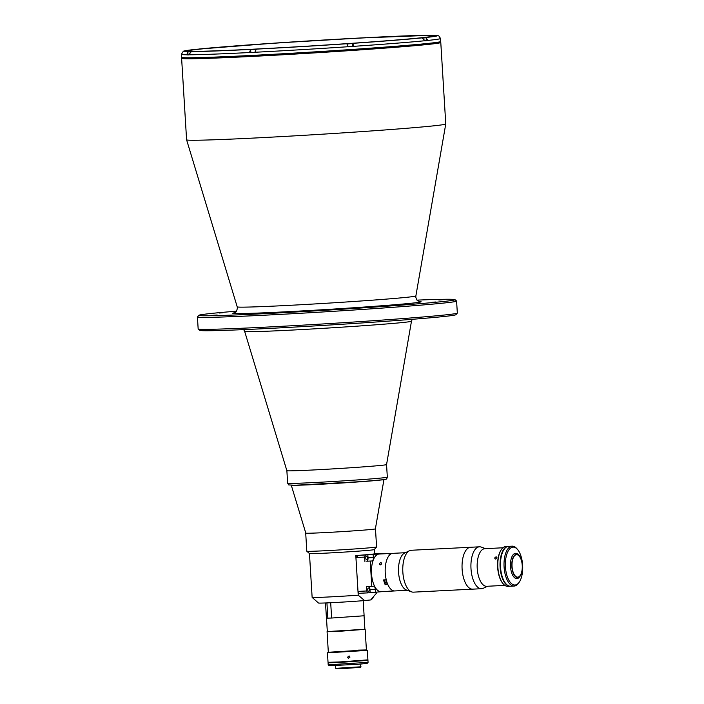 <?xml version="1.0" encoding="UTF-8"?>
<svg xmlns="http://www.w3.org/2000/svg" width="704" height="704" viewBox="0 0 704 704"><rect width="100%" height="100%" fill="white"/><g stroke="black" fill="none" stroke-linecap="round" stroke-linejoin="round"><path stroke-width="1.06" d="M362.067 307.815L367.866 307.384L362.067 307.815M438.874 299.992L444.673 299.561L438.874 299.992M211.35 315.436L217.149 315.005L211.35 315.436M219.393 313.016L222.438 312.787L219.393 313.016M271.656 313.157L274.701 312.928L271.656 313.157M432.546 302.236L435.591 302.007L432.546 302.236M417.094 300.124A128.33 2.649 176.5 0 1 454.978 299.64L456.57 301.039A129.826 2.684 176.5 0 1 456.597 301.092L457.327 313.051A129.826 2.684 176.5 0 1 457.301 313.113L455.902 314.697A128.33 2.649 176.5 0 1 269.676 328.398A128.33 2.649 176.5 0 1 199.778 330.361L198.194 328.962A129.826 2.684 176.5 0 1 198.158 328.909L197.428 316.95A129.826 2.684 176.5 0 1 197.454 316.888L198.854 315.304A128.33 2.649 176.5 0 1 236.518 311.168M457.301 313.113A129.826 2.684 176.5 0 1 268.91 326.973A129.826 2.684 176.5 0 1 198.194 328.962M456.597 301.092A129.826 2.684 176.5 0 1 268.18 315.014A129.826 2.684 176.5 0 1 197.428 316.95M454.978 299.64A128.33 2.649 176.5 0 1 268.761 313.447A128.33 2.649 176.5 0 1 198.854 315.304M386.558 464.587A49.931 1.03 176.5 0 1 381.119 465.379A49.931 1.03 176.5 0 1 325.23 469.339A49.931 1.03 176.5 0 1 286.871 470.686A49.931 1.03 -3.5 0 0 314.081 469.929A49.931 1.03 -3.5 0 0 386.558 464.578L411.479 321.218A83.565 1.725 -3.5 0 1 402.38 322.546A83.565 1.725 -3.5 0 1 290.198 330.167A83.565 1.725 -3.5 0 1 244.666 331.417L286.871 470.686L287.646 483.252A49.931 1.03 -3.5 0 0 314.855 482.513A49.931 1.03 -3.5 0 0 387.323 477.154L386.558 464.578M445.764 123.966A129.826 2.684 176.5 0 1 445.764 123.974A129.826 2.684 176.5 0 1 431.64 126.051A129.826 2.684 176.5 0 1 286.317 136.33A129.826 2.684 176.5 0 1 186.595 139.823A129.826 2.684 176.5 0 1 186.595 139.814L181.614 58.335A129.826 2.684 176.5 0 0 281.019 54.868A129.826 2.684 176.5 0 0 426.65 44.572A129.826 2.684 176.5 0 0 440.783 42.478L445.764 123.966M187.845 52.272L186.815 54.78A129.826 2.684 176.5 0 1 181.368 54.349L181.553 57.332A129.826 2.684 176.5 0 0 280.958 53.865A129.826 2.684 176.5 0 0 426.589 43.569A129.826 2.684 176.5 0 0 440.722 41.483L440.537 38.491A129.826 2.684 176.5 0 1 427.733 40.445L427.742 40.542A129.826 2.684 176.5 0 1 426.413 40.682A129.826 2.684 176.5 0 1 425.022 40.823L425.022 40.718A129.826 2.684 176.5 0 1 353.822 46.332L352.713 43.34L346.826 43.718L348.137 46.825A129.826 2.684 176.5 0 0 353.83 46.438L352.854 46.429L352.66 43.34M189.64 51.691L188.707 51.762M188.003 54.798L186.824 54.877A129.826 2.684 176.5 0 0 188.672 54.886L191.33 51.603L193.547 51.41L189.631 51.586M181.368 54.349L183.304 51.278C183.841 51.163 182.274 50.846 196.522 49.28L274.56 43.129M419.918 37.91A122.734 2.534 176.5 0 1 282.242 47.643A122.734 2.534 176.5 0 1 188.258 50.926A122.734 2.534 176.5 0 1 201.617 48.946A122.734 2.534 176.5 0 1 339.293 39.213A122.734 2.534 176.5 0 1 433.277 35.939A122.734 2.534 176.5 0 1 419.918 37.91M199.25 48.998L198.66 49.139M365.948 37.787L432.265 35.253C439.745 35.446 437.474 35.622 438.847 35.939L440.537 38.491M430.98 35.314L430.39 35.253M427.733 40.445L426.14 37.866M425.902 37.761L422.03 37.875L425.022 40.718M427.742 40.542L426.316 40.621M255.763 49.21L250.65 49.641L250.826 52.536L252.322 52.492L254.795 52.342L256.37 49.095L250.642 49.421L249.462 52.545L250.826 52.51M254.804 52.378A129.826 2.684 176.5 0 1 249.471 52.642M190.643 51.735L187.827 51.955L188.003 54.85L188.672 54.842M422.726 37.902L424.046 37.822M424.838 37.893L423.122 38.007M422.602 37.858L424.046 37.77M422.822 37.919L421.934 37.875M425.022 40.788L426.316 40.656L426.14 37.77M348.137 46.781L352.748 46.455L352.572 43.569L347.213 43.789M349.043 43.71L350.486 43.622M349.043 43.657L350.478 43.569M252.604 49.447L254.047 49.359M252.604 49.394L254.038 49.306M383.944 479.618L375.382 528.871A34.857 0.722 176.5 0 1 324.79 532.602A34.857 0.722 176.5 0 1 305.8 533.122L291.298 485.285M382.888 479.758A46.438 0.959 176.5 0 1 316.571 484.458A46.438 0.959 176.5 0 1 292.362 485.294M411.514 550.255A20.97 9.548 87.1 0 0 411.286 550.264A20.97 9.548 87.1 0 0 411.066 550.282A20.97 9.548 87.1 0 0 409.534 550.713A20.97 9.548 87.1 0 0 402.82 571.692A20.97 9.548 87.1 0 0 411.62 591.879A20.97 9.548 87.1 0 0 413.406 592.152A20.97 9.548 87.1 0 0 413.626 592.134M470.342 547.281A20.97 9.548 87.1 0 0 462.106 568.938A20.97 9.548 87.1 0 0 472.683 589.151A20.97 9.548 87.1 0 0 472.903 589.134A20.97 9.548 -92.9 0 1 472.683 589.151A20.97 9.548 -92.9 0 1 462.106 568.938A20.97 9.548 -92.9 0 1 470.342 547.281A20.97 9.548 -92.9 0 1 470.562 547.263A20.97 9.548 87.1 0 0 470.342 547.281M409.534 550.713L404.58 553.08A18.823 8.562 87.1 0 0 398.543 571.903A18.823 8.562 87.1 0 0 406.446 590.022L411.62 591.879M393.026 553.335A18.823 8.562 87.1 0 0 392.832 553.344A18.823 8.562 87.1 0 0 392.63 553.362A18.823 8.562 87.1 0 0 385.238 572.792A18.823 8.562 87.1 0 0 394.733 590.946A18.823 8.562 87.1 0 0 394.926 590.929M495.66 559.064C497.218 558.237 497.358 557.498 496.091 556.855C494.498 557.638 494.349 558.378 495.66 559.064L494.947 558.8M496.786 557.102L496.091 556.855M486.904 586.282A18.823 8.562 -92.9 0 1 486.702 586.291A18.823 8.562 -92.9 0 1 477.206 568.146A18.823 8.562 -92.9 0 1 484.607 548.706A18.823 8.562 -92.9 0 1 484.801 548.698A18.823 8.562 -92.9 0 1 485.003 548.689M504.83 585.367L504.011 585.402M504.398 585.385L503.862 585.42L504.398 585.385M487.511 586.256L483.322 588.254A20.97 9.548 -92.9 0 1 481.782 588.685A20.97 9.548 -92.9 0 1 481.562 588.702A20.97 9.548 -92.9 0 1 470.985 568.489A20.97 9.548 -92.9 0 1 479.222 546.832A20.97 9.548 -92.9 0 1 479.45 546.814A20.97 9.548 -92.9 0 1 481.237 547.087L485.61 548.654M411.286 550.264L470.562 547.263A20.97 9.548 -92.9 0 1 470.791 547.254M373.155 597.705L371.307 599.799A26.462 0.546 176.5 0 1 370.718 599.94L376.332 593.349L376.27 592.284M370.709 550.114A32.454 0.669 176.5 0 1 334.629 552.666A32.454 0.669 176.5 0 1 309.461 553.564L312.136 597.406A32.454 0.669 -3.5 0 0 312.145 597.414A32.454 0.669 -3.5 0 0 358.23 595.188L355.81 555.535A32.454 0.669 176.5 0 0 370.973 554.303A32.454 0.669 176.5 0 0 374.502 553.784L374.246 549.595A32.454 0.669 176.5 0 1 374.238 549.604A32.454 0.669 176.5 0 1 370.709 550.114M375.39 528.81A34.954 0.722 176.5 0 1 375.478 528.854L376.587 546.946A34.954 0.722 176.5 0 1 376.578 546.964A34.954 0.722 176.5 0 1 372.777 547.51A34.954 0.722 176.5 0 1 333.925 550.264A34.954 0.722 176.5 0 1 306.821 551.232A34.954 0.722 176.5 0 1 306.812 551.214L309.461 553.564M375.478 528.854A34.954 0.722 176.5 0 1 371.677 529.417A34.954 0.722 176.5 0 1 332.464 532.189A34.954 0.722 176.5 0 1 305.703 533.122A34.954 0.722 176.5 0 1 305.782 533.069M326.929 602.897L327.862 618.138L326.436 618.077L325.512 602.958M330.686 602.73L331.628 618.033L327.862 618.138M363.194 600.679L364.118 615.771L331.628 618.033M358.23 595.188L364.584 600.565L370.718 599.94M364.584 600.565A26.462 0.546 176.5 0 1 335.738 602.474A26.462 0.546 176.5 0 1 318.49 603.029L312.145 597.414M327.307 631.567L364.892 629.27M361.029 666.785L335.72 668.334L336.248 668.8L342.883 668.615L360.562 667.313L360.87 664.083M328.319 652.194L327.457 652.828L328.038 662.297L338.923 661.998L367.91 659.859L367.33 650.382L366.397 649.862M327.457 652.828L367.33 650.39M347.512 657.219L349.149 655.952L350.002 657.061L348.357 658.319L347.512 657.219M348.242 658.275L349.765 656.982L349.043 655.926M327.932 652.291L366.802 649.915M327.07 631.646L328.328 652.274L357.324 650.839L366.406 649.942L358.31 650.118M368.06 662.358L367.127 663.414L357.931 664.303L329.252 665.729L328.196 664.796L368.069 662.35L367.946 660.352L338.958 662.499L328.073 662.79L332.112 662.297M363.871 660.352L367.946 660.352M359.216 660.801L336.785 662.174M366.661 559.68A1.698 0.774 87.1 0 0 367.33 557.929A1.698 0.774 87.1 0 0 366.476 556.292A1.698 0.774 87.1 0 0 366.458 556.292A1.698 0.774 87.1 0 0 365.79 558.043A1.698 0.774 87.1 0 0 366.643 559.68A1.698 0.774 87.1 0 0 366.661 559.68M368.394 588.007A1.698 0.774 -92.9 0 1 368.412 588.007A1.698 0.774 -92.9 0 1 369.266 589.644A1.698 0.774 -92.9 0 1 368.606 591.395A1.698 0.774 -92.9 0 1 368.588 591.395A1.698 0.774 -92.9 0 1 367.726 589.758A1.698 0.774 -92.9 0 1 368.394 588.007M381.779 553.467L374.502 553.722M381.718 553.344L373.173 554.488L373.358 557.568A3.247 1.478 87.1 0 1 372.09 560.956L366.758 561.229A3.247 1.478 87.1 0 0 368.034 557.841L367.84 554.761L373.173 554.488M370.234 561.15L371.782 586.379L366.45 586.652L366.714 590.973L367.743 592.874L384.085 591.483M368.694 586.538A3.247 1.478 -92.9 0 1 369.97 589.547L370.154 592.627M371.782 586.379L373.63 586.194A3.247 1.478 -92.9 0 1 373.666 586.186A3.247 1.478 -92.9 0 1 375.302 589.283L375.487 592.363M367.743 592.874L359.031 593.314L358.002 591.413L366.714 590.973M364.646 557.093L355.925 557.533L358.486 555.359L365.429 555.007L364.646 557.093L364.91 561.414M355.925 557.533L358.002 591.413M367.84 554.761L365.429 555.007M522.236 565.391A11.238 5.113 87.1 0 0 516.578 554.69A11.238 5.113 87.1 0 0 512.046 566.43A11.238 5.113 87.1 0 0 517.713 577.13A11.238 5.113 87.1 0 0 522.236 565.391M511.843 566.447A11.686 5.315 87.1 0 0 520.362 575.802A11.686 5.315 87.1 0 0 522.438 565.365A11.686 5.315 87.1 0 0 519.35 555.738A11.686 5.315 87.1 0 0 513.955 555.966A11.686 5.315 87.1 0 0 511.843 566.447M519.35 555.738L518.646 554.919A12.681 5.773 87.1 0 0 515.61 553.282A12.681 5.773 87.1 0 0 510.506 566.535A12.681 5.773 87.1 0 0 516.894 578.618A12.681 5.773 87.1 0 0 519.746 576.69L520.362 575.802M508.358 546.357A19.976 9.09 87.1 0 0 508.138 546.366L505.921 546.48A19.976 9.09 87.1 0 0 501.424 549.516A19.976 9.09 87.1 0 0 497.878 567.345A19.976 9.09 87.1 0 0 503.158 583.801A19.976 9.09 87.1 0 0 507.936 586.37L510.154 586.256A19.976 9.09 87.1 0 0 510.382 586.238M508.138 546.366A19.976 9.09 87.1 0 0 500.095 567.23A19.976 9.09 87.1 0 0 510.154 586.256M502.982 583.59A19.474 8.862 -92.9 0 1 502.806 583.396A19.474 8.862 -92.9 0 1 497.658 567.345A19.474 8.862 -92.9 0 1 501.116 549.956A19.474 8.862 -92.9 0 1 501.266 549.736M508.165 585.649A19.87 9.046 -92.9 0 1 500.412 567.213A19.87 9.046 -92.9 0 1 506.22 547.175M519.262 582.129L518.654 583.018A19.976 9.09 -92.9 0 1 514.149 586.054A19.976 9.09 -92.9 0 1 504.09 567.028A19.976 9.09 -92.9 0 1 512.134 546.163A19.976 9.09 -92.9 0 1 516.921 548.733L517.616 549.551A18.973 8.633 87.1 0 0 508.851 549.921A18.973 8.633 87.1 0 0 505.437 566.94A18.973 8.633 87.1 0 0 519.262 582.129A18.973 8.633 87.1 0 0 522.632 565.189A18.973 8.633 87.1 0 0 517.616 549.551M512.134 546.163L508.587 546.339A19.976 9.09 87.1 0 0 500.544 567.213A19.976 9.09 87.1 0 0 510.602 586.238L514.149 586.054M384.63 579.858A1.698 0.774 87.1 0 0 384.472 581.108A1.698 0.774 87.1 0 0 385.326 582.718A1.698 0.774 87.1 0 0 386.012 580.95A1.698 0.774 87.1 0 0 385.73 579.806M388.643 591.237L390.166 591.105M388.362 591.272L381.005 591.642A18.823 8.562 87.1 0 1 371.527 573.707A18.823 8.562 87.1 0 1 379.104 554.039L390.166 553.476A18.823 8.562 87.1 0 0 388.687 553.846L391.354 553.705A18.823 8.562 87.1 0 0 385.246 573.012A18.823 8.562 87.1 0 0 386.25 579.779L383.583 579.911A18.823 8.562 87.1 0 0 385.176 584.698L386.91 582.12M385.176 584.698L387.842 584.566A18.823 8.562 87.1 0 0 394.733 590.946L407.246 590.313M380.723 562.69C381.99 563.332 381.85 564.071 380.292 564.898C378.981 564.212 379.13 563.473 380.723 562.69L381.418 562.936M391.274 553.714L391.741 553.555M391.266 553.582A18.823 8.562 87.1 0 0 390.166 553.476M380.292 564.898L379.579 564.634M328.02 618.138L331.47 618.033M326.489 618.103L327.316 631.629L341.73 631.127L364.892 629.332L364.065 615.806M419.32 301.497A94.345 1.954 176.5 0 1 383.689 305.615A94.345 1.954 176.5 0 1 284.161 311.881A94.345 1.954 176.5 0 1 234.476 312.805M419.602 301.558C418.273 300.555 417.058 301.998 415.809 297.088L415.87 295.935A89.487 1.848 176.5 0 1 406.129 297.37A89.487 1.848 176.5 0 1 285.991 305.518A89.487 1.848 176.5 0 1 237.222 306.865L186.595 139.823M189.482 51.594A126.834 2.622 176.5 0 1 196.654 49.271M187.141 53.196A129.826 2.684 176.5 0 1 187.898 53.099M199.364 48.99A126.834 2.622 176.5 0 1 268.822 43.516M274.516 43.129A126.834 2.622 176.5 0 1 365.57 37.717M370.894 37.444A126.834 2.622 176.5 0 1 430.214 35.262M432.062 35.262A126.834 2.622 176.5 0 1 424.89 37.594M422.171 37.866A126.834 2.622 176.5 0 1 352.713 43.34M348.137 46.719A129.826 2.684 176.5 0 1 254.795 52.272M347.028 43.727A126.834 2.622 176.5 0 1 255.974 49.148M249.462 52.545A129.826 2.684 176.5 0 1 188.663 54.789M250.642 49.421A126.834 2.622 176.5 0 1 191.33 51.603M199.61 49.086L196.706 49.271L199.61 49.086M187.827 51.955L190.344 51.858M433.18 35.27L433.734 35.306M347.354 43.912L352.572 43.569M347.239 43.806L351.023 43.516L347.09 43.903M250.65 49.641L255.508 49.377M256.133 49.306L252.19 49.5L255.658 49.262M369.97 589.547L375.302 589.283M366.758 561.229L372.09 560.956M368.034 557.841L373.358 557.568M234.212 312.902L234.203 312.902C234.59 311.863 235.99 314.398 237.424 308L237.222 306.865M412.236 319.317L411.479 321.218M415.87 295.935L445.764 123.974M440.783 42.478L440.37 41.703M181.922 57.517L181.614 58.335M243.681 329.622L244.666 331.417M365.596 37.708L274.49 43.129M413.406 592.152L481.562 588.702M392.832 553.344L405.346 552.71M503.73 585.438L486.702 586.291M479.45 546.814L470.562 547.263M502.946 547.774L484.801 548.698M305.703 533.122L306.812 551.214M374.238 549.604L376.578 546.964M366.406 649.942L365.147 629.314M335.711 668.325L335.544 665.632M328.196 664.787L328.073 662.79M501.116 549.956L501.424 549.516M390.438 591.166L394.733 590.946M387.323 477.154C386.118 479.503 388.221 478.658 383.363 479.697L361.671 481.589L294.888 485.258L288.728 484.924L287.646 483.252"/></g></svg>
